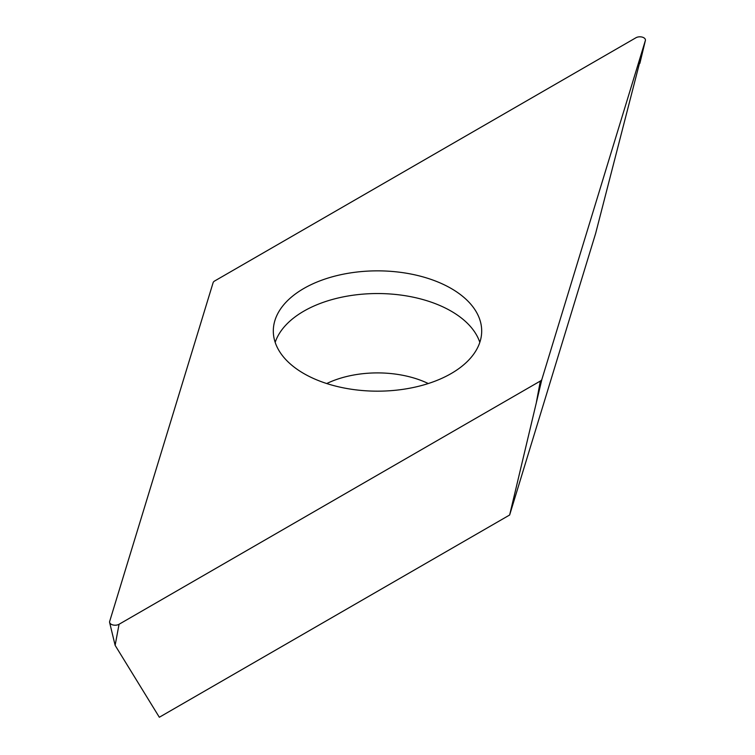 <?xml version="1.0" encoding="UTF-8"?>
<svg xmlns="http://www.w3.org/2000/svg" width="755" height="755" viewBox="0 0 755 755"><rect width="100%" height="100%" fill="white"/><g stroke="black" fill="none" stroke-linecap="round" stroke-linejoin="round"><path stroke-width="1.13" d="M109.654 621.45L213.108 282.691A5.559 3.209 180 0 1 213.656 281.766A5.559 3.209 180 0 1 214.656 280.983L635.946 37.75A5.559 3.209 180 0 1 642.354 37.146A5.559 3.209 180 0 1 645.383 40.459A5.559 3.209 180 0 1 645.346 40.572L541.892 379.331A5.559 3.209 180 0 1 541.344 380.256A5.559 3.209 180 0 1 540.344 381.039L119.054 624.272A5.559 3.209 180 0 1 113.354 625.046A5.559 3.209 180 0 1 109.617 622.441A5.559 3.209 180 0 1 109.654 621.45A5.559 3.209 0 0 0 112.561 624.847A5.559 3.209 0 0 0 119.054 624.272L540.344 381.039A5.559 3.209 0 0 0 541.344 380.256A5.559 3.209 0 0 0 541.892 379.331L645.346 40.572A5.559 3.209 0 0 0 642.439 37.174A5.559 3.209 0 0 0 635.946 37.75L214.656 280.983A5.559 3.209 0 0 0 213.656 281.766A5.559 3.209 0 0 0 213.108 282.691L109.654 621.45M329.388 384.37A104.19 60.155 0 0 0 481.69 331.011A104.19 60.155 0 0 0 425.612 277.651A104.19 60.155 0 0 0 273.31 331.011A104.19 60.155 0 0 0 329.388 384.37M119.054 624.272L115.128 645.346L159.333 717.25L509.644 515.004L595.667 233.323L645.346 40.572M541.892 379.331L509.644 515.004M275.179 342.355A104.19 60.155 180 0 1 425.612 300.339A104.19 60.155 180 0 1 479.821 342.355M536.418 402.113L540.344 381.039M428.274 383.54A79.181 45.715 0 0 0 414.061 378.066A79.181 45.715 0 0 0 326.726 383.54M115.128 645.346L109.617 622.441M639.872 63.363L645.383 40.459"/></g></svg>
